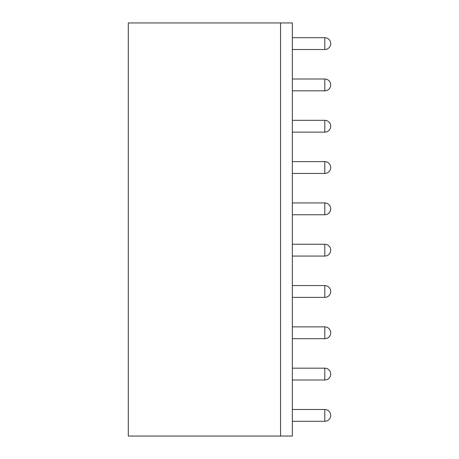 <?xml version="1.0" encoding="UTF-8"?>
<svg xmlns="http://www.w3.org/2000/svg" width="459" height="459" viewBox="0 0 459 459"><rect width="100%" height="100%" fill="white"/><g stroke="black" fill="none" stroke-linecap="round" stroke-linejoin="round"><path stroke-width="0.69" d="M280.547 436.05L292.349 436.05L292.349 22.95L128.29 22.95L128.29 436.05L280.547 436.05L280.547 22.95M324.806 409.491L324.806 421.299A5.904 5.904 180 0 0 330.709 415.395A5.904 5.904 0 0 0 324.806 409.491L292.349 409.491M324.806 421.299L292.349 421.299M324.806 368.181L324.806 379.989A5.904 5.904 180 0 0 330.709 374.085A5.904 5.904 0 0 0 324.806 368.181L292.349 368.181M324.806 379.989L292.349 379.989M324.806 326.871L324.806 338.679A5.904 5.904 180 0 0 330.709 332.775A5.904 5.904 0 0 0 324.806 326.871L292.349 326.871M324.806 338.679L292.349 338.679M324.806 285.561L324.806 297.369A5.904 5.904 180 0 0 330.709 291.465A5.904 5.904 0 0 0 324.806 285.561L292.349 285.561M324.806 297.369L292.349 297.369M324.806 244.251L324.806 256.059A5.904 5.904 180 0 0 330.709 250.155A5.904 5.904 0 0 0 324.806 244.251L292.349 244.251M324.806 256.059L292.349 256.059M324.806 202.941L324.806 214.749A5.904 5.904 180 0 0 330.709 208.845A5.904 5.904 0 0 0 324.806 202.941L292.349 202.941M324.806 214.749L292.349 214.749M324.806 161.631L324.806 173.439A5.904 5.904 180 0 0 330.709 167.535A5.904 5.904 0 0 0 324.806 161.631L292.349 161.631M324.806 173.439L292.349 173.439M324.806 120.321L324.806 132.129A5.904 5.904 180 0 0 330.709 126.225A5.904 5.904 0 0 0 324.806 120.321L292.349 120.321M324.806 132.129L292.349 132.129M324.806 79.011L324.806 90.819A5.904 5.904 180 0 0 330.709 84.915A5.904 5.904 0 0 0 324.806 79.011L292.349 79.011M324.806 90.819L292.349 90.819M324.806 37.701L324.806 49.509A5.904 5.904 180 0 0 330.709 43.605A5.904 5.904 0 0 0 324.806 37.701L292.349 37.701M324.806 49.509L292.349 49.509"/></g></svg>

